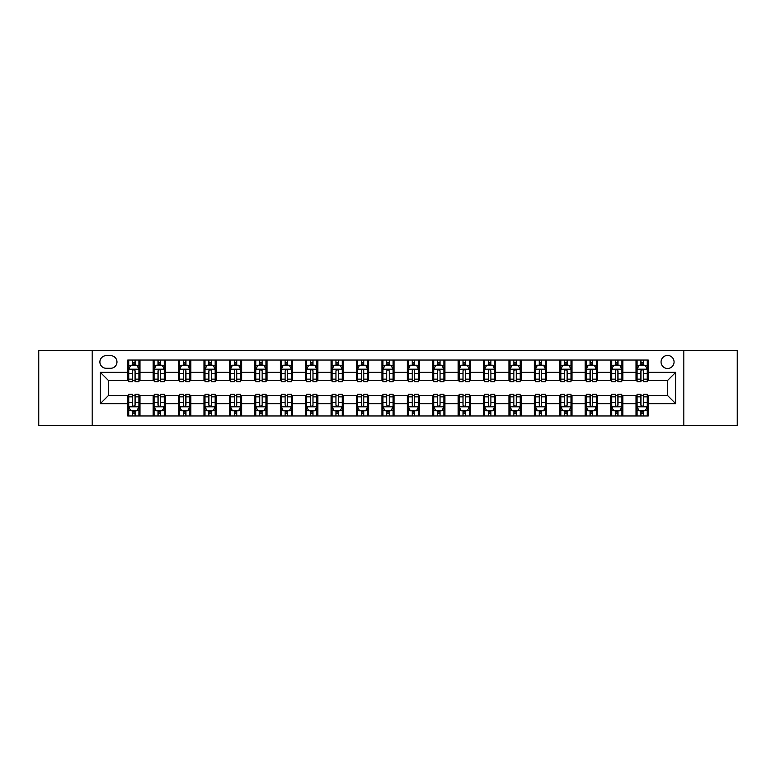 <?xml version="1.0" encoding="UTF-8"?>
<svg xmlns="http://www.w3.org/2000/svg" width="776" height="776" viewBox="0 0 776 776"><rect width="100%" height="100%" fill="white"/><g stroke="black" fill="none" stroke-linecap="round" stroke-linejoin="round"><path stroke-width="1.16" d="M667.564 355.466A6.509 6.509 0 0 0 661.055 361.975A6.509 6.509 0 0 0 667.564 368.484A6.509 6.509 0 0 0 674.072 361.975A6.509 6.509 0 0 0 667.564 355.466M683.831 425.617L737.2 425.617L737.2 350.383L683.831 350.383L683.831 425.617L92.169 425.617L92.169 350.383L38.8 350.383L38.8 425.617L92.169 425.617M106.196 368.28L110.677 368.28A6.305 6.305 0 0 0 116.972 361.975A6.305 6.305 0 0 0 110.677 355.67L106.196 355.67A6.305 6.305 0 0 0 99.9 361.975A6.305 6.305 0 0 0 106.196 368.28M683.831 350.383L92.169 350.383M127.749 403.656L100.308 403.656L100.308 372.344L127.749 372.344L127.749 380.473L108.436 380.473L108.436 395.527L127.749 395.527L127.749 415.955L648.251 415.955L648.251 395.527L667.564 395.527L667.564 380.473L648.251 380.473L648.251 372.344L675.692 372.344L675.692 403.656L648.251 403.656M648.251 372.344L648.251 360.045L127.749 360.045L127.749 372.344M636.048 360.045L636.048 380.473L637.067 380.473M640.928 380.473L643.372 380.473M647.232 380.473L648.251 380.473M636.048 380.473L621.818 380.473M610.634 360.045L610.634 380.473L611.653 380.473M615.513 380.473L617.958 380.473M610.634 380.473L596.404 380.473M585.22 360.045L585.22 380.473L586.239 380.473M590.1 380.473L592.534 380.473M585.22 380.473L570.99 380.473M559.806 360.045L559.806 380.473L560.825 380.473M564.685 380.473L567.12 380.473M559.806 380.473L545.577 380.473M534.392 360.045L534.392 380.473L535.411 380.473M539.272 380.473L541.706 380.473M534.392 380.473L520.153 380.473M508.978 360.045L508.978 380.473L509.987 380.473M513.857 380.473L516.292 380.473M508.978 380.473L494.739 380.473M483.564 360.045L483.564 380.473L484.573 380.473M488.443 380.473L490.878 380.473M483.564 380.473L469.325 380.473M458.141 360.045L458.141 380.473L459.159 380.473M463.02 380.473L465.464 380.473M458.141 380.473L443.911 380.473M432.727 360.045L432.727 380.473L433.745 380.473M437.606 380.473L440.05 380.473M432.727 380.473L418.497 380.473M407.313 360.045L407.313 380.473L408.331 380.473M412.192 380.473L414.636 380.473M407.313 380.473L393.083 380.473M381.899 360.045L381.899 380.473L382.917 380.473M386.778 380.473L389.222 380.473M381.899 380.473L367.669 380.473M356.485 360.045L356.485 380.473L357.503 380.473M361.364 380.473L363.808 380.473M356.485 380.473L342.255 380.473M331.071 360.045L331.071 380.473L332.089 380.473M335.95 380.473L338.394 380.473M331.071 380.473L316.841 380.473M305.657 360.045L305.657 380.473L306.675 380.473M310.536 380.473L312.98 380.473M305.657 380.473L291.427 380.473M280.243 360.045L280.243 380.473L281.261 380.473M285.122 380.473L287.556 380.473M280.243 380.473L266.013 380.473M254.829 360.045L254.829 380.473L255.847 380.473M259.708 380.473L262.142 380.473M254.829 380.473L240.589 380.473M229.415 360.045L229.415 380.473L230.424 380.473M234.294 380.473L236.728 380.473M229.415 380.473L215.175 380.473M204.001 360.045L204.001 380.473L205.01 380.473M208.88 380.473L211.314 380.473M204.001 380.473L189.761 380.473M178.577 360.045L178.577 380.473L179.595 380.473M183.466 380.473L185.9 380.473M178.577 380.473L164.347 380.473M153.163 360.045L153.163 380.473L154.181 380.473M158.042 380.473L160.486 380.473M153.163 380.473L138.933 380.473M127.749 380.473L128.767 380.473M132.628 380.473L135.072 380.473M127.749 395.527L128.767 395.527M132.628 395.527L135.072 395.527M138.933 395.527L139.952 395.527L139.952 415.955M154.181 395.527L139.952 395.527M158.042 395.527L160.486 395.527M164.347 395.527L165.366 395.527L165.366 415.955M179.595 395.527L165.366 395.527M183.466 395.527L185.9 395.527M189.761 395.527L190.78 395.527L190.78 415.955M205.01 395.527L190.78 395.527M208.88 395.527L211.314 395.527M215.175 395.527L216.194 395.527L216.194 415.955M230.424 395.527L216.194 395.527M234.294 395.527L236.728 395.527M240.589 395.527L241.608 395.527L241.608 415.955M255.847 395.527L241.608 395.527M259.708 395.527L262.142 395.527M266.013 395.527L267.022 395.527L267.022 415.955M281.261 395.527L267.022 395.527M285.122 395.527L287.556 395.527M291.427 395.527L292.436 395.527L292.436 415.955M306.675 395.527L292.436 395.527M310.536 395.527L312.98 395.527M316.841 395.527L317.859 395.527L317.859 415.955M332.089 395.527L317.859 395.527M335.95 395.527L338.394 395.527M342.255 395.527L343.273 395.527L343.273 415.955M357.503 395.527L343.273 395.527M361.364 395.527L363.808 395.527M367.669 395.527L368.687 395.527L368.687 415.955M382.917 395.527L368.687 395.527M386.778 395.527L389.222 395.527M393.083 395.527L394.101 395.527L394.101 415.955M408.331 395.527L394.101 395.527M412.192 395.527L414.636 395.527M418.497 395.527L419.515 395.527L419.515 415.955M433.745 395.527L419.515 395.527M437.606 395.527L440.05 395.527M443.911 395.527L444.929 395.527L444.929 415.955M459.159 395.527L444.929 395.527M463.02 395.527L465.464 395.527M469.325 395.527L470.343 395.527L470.343 415.955M484.573 395.527L470.343 395.527M488.443 395.527L490.878 395.527M494.739 395.527L495.757 395.527L495.757 415.955M509.987 395.527L495.757 395.527M513.857 395.527L516.292 395.527M520.153 395.527L521.171 395.527L521.171 415.955M535.411 395.527L521.171 395.527M539.272 395.527L541.706 395.527M545.577 395.527L546.585 395.527L546.585 415.955M560.825 395.527L546.585 395.527M564.685 395.527L567.12 395.527M570.99 395.527L571.999 395.527L571.999 415.955M586.239 395.527L571.999 395.527M590.1 395.527L592.534 395.527M596.404 395.527L597.423 395.527L597.423 415.955M611.653 395.527L597.423 395.527M615.513 395.527L617.958 395.527M621.818 395.527L622.837 395.527L622.837 415.955M637.067 395.527L622.837 395.527M640.928 395.527L643.372 395.527M647.232 395.527L648.251 395.527M139.952 360.045L139.952 380.473M127.749 365.127L128.767 365.127M132.628 365.127L135.072 365.127M138.933 365.127L139.952 365.127M127.749 410.873L128.767 410.873M132.628 410.873L135.072 410.873M138.933 410.873L139.952 410.873M153.163 395.527L153.163 415.955M165.366 360.045L165.366 380.473M153.163 365.127L154.181 365.127M158.042 365.127L160.486 365.127M164.347 365.127L165.366 365.127M153.163 410.873L154.181 410.873M158.042 410.873L160.486 410.873M164.347 410.873L165.366 410.873M178.577 395.527L178.577 415.955M178.577 410.873L179.595 410.873M183.466 410.873L185.9 410.873M189.761 410.873L190.78 410.873M190.78 360.045L190.78 380.473M178.577 365.127L179.595 365.127M183.466 365.127L185.9 365.127M189.761 365.127L190.78 365.127M204.001 395.527L204.001 415.955M204.001 410.873L205.01 410.873M208.88 410.873L211.314 410.873M215.175 410.873L216.194 410.873M216.194 360.045L216.194 380.473M204.001 365.127L205.01 365.127M208.88 365.127L211.314 365.127M215.175 365.127L216.194 365.127M229.415 395.527L229.415 415.955M229.415 410.873L230.424 410.873M234.294 410.873L236.728 410.873M240.589 410.873L241.608 410.873M241.608 360.045L241.608 380.473M229.415 365.127L230.424 365.127M234.294 365.127L236.728 365.127M240.589 365.127L241.608 365.127M254.829 395.527L254.829 415.955M254.829 410.873L255.847 410.873M259.708 410.873L262.142 410.873M266.013 410.873L267.022 410.873M267.022 360.045L267.022 380.473M254.829 365.127L255.847 365.127M259.708 365.127L262.142 365.127M266.013 365.127L267.022 365.127M280.243 395.527L280.243 415.955M280.243 410.873L281.261 410.873M285.122 410.873L287.556 410.873M291.427 410.873L292.436 410.873M292.436 360.045L292.436 380.473M280.243 365.127L281.261 365.127M285.122 365.127L287.556 365.127M291.427 365.127L292.436 365.127M305.657 395.527L305.657 415.955M305.657 410.873L306.675 410.873M310.536 410.873L312.98 410.873M316.841 410.873L317.859 410.873M317.859 360.045L317.859 380.473M305.657 365.127L306.675 365.127M310.536 365.127L312.98 365.127M316.841 365.127L317.859 365.127M331.071 395.527L331.071 415.955M331.071 410.873L332.089 410.873M335.95 410.873L338.394 410.873M342.255 410.873L343.273 410.873M343.273 360.045L343.273 380.473M331.071 365.127L332.089 365.127M335.95 365.127L338.394 365.127M342.255 365.127L343.273 365.127M356.485 395.527L356.485 415.955M356.485 410.873L357.503 410.873M361.364 410.873L363.808 410.873M367.669 410.873L368.687 410.873M368.687 360.045L368.687 380.473M356.485 365.127L357.503 365.127M361.364 365.127L363.808 365.127M367.669 365.127L368.687 365.127M381.899 395.527L381.899 415.955M381.899 410.873L382.917 410.873M386.778 410.873L389.222 410.873M393.083 410.873L394.101 410.873M394.101 360.045L394.101 380.473M381.899 365.127L382.917 365.127M386.778 365.127L389.222 365.127M393.083 365.127L394.101 365.127M407.313 395.527L407.313 415.955M407.313 410.873L408.331 410.873M412.192 410.873L414.636 410.873M418.497 410.873L419.515 410.873M419.515 360.045L419.515 380.473M407.313 365.127L408.331 365.127M412.192 365.127L414.636 365.127M418.497 365.127L419.515 365.127M432.727 395.527L432.727 415.955M432.727 410.873L433.745 410.873M437.606 410.873L440.05 410.873M443.911 410.873L444.929 410.873M444.929 360.045L444.929 380.473M432.727 365.127L433.745 365.127M437.606 365.127L440.05 365.127M443.911 365.127L444.929 365.127M458.141 395.527L458.141 415.955M458.141 410.873L459.159 410.873M463.02 410.873L465.464 410.873M469.325 410.873L470.343 410.873M470.343 360.045L470.343 380.473M458.141 365.127L459.159 365.127M463.02 365.127L465.464 365.127M469.325 365.127L470.343 365.127M483.564 395.527L483.564 415.955M483.564 410.873L484.573 410.873M488.443 410.873L490.878 410.873M494.739 410.873L495.757 410.873M495.757 360.045L495.757 380.473M483.564 365.127L484.573 365.127M488.443 365.127L490.878 365.127M494.739 365.127L495.757 365.127M508.978 395.527L508.978 415.955M508.978 410.873L509.987 410.873M513.857 410.873L516.292 410.873M520.153 410.873L521.171 410.873M521.171 360.045L521.171 380.473M508.978 365.127L509.987 365.127M513.857 365.127L516.292 365.127M520.153 365.127L521.171 365.127M534.392 395.527L534.392 415.955M534.392 410.873L535.411 410.873M539.272 410.873L541.706 410.873M545.577 410.873L546.585 410.873M546.585 360.045L546.585 380.473M534.392 365.127L535.411 365.127M539.272 365.127L541.706 365.127M545.577 365.127L546.585 365.127M559.806 395.527L559.806 415.955M559.806 410.873L560.825 410.873M564.685 410.873L567.12 410.873M570.99 410.873L571.999 410.873M571.999 360.045L571.999 380.473M559.806 365.127L560.825 365.127M564.685 365.127L567.12 365.127M570.99 365.127L571.999 365.127M585.22 395.527L585.22 415.955M585.22 410.873L586.239 410.873M590.1 410.873L592.534 410.873M596.404 410.873L597.423 410.873M597.423 360.045L597.423 380.473M585.22 365.127L586.239 365.127M590.1 365.127L592.534 365.127M596.404 365.127L597.423 365.127M610.634 395.527L610.634 415.955M610.634 410.873L611.653 410.873M615.513 410.873L617.958 410.873M621.818 410.873L622.837 410.873M622.837 360.045L622.837 380.473M610.634 365.127L611.653 365.127M615.513 365.127L617.958 365.127M621.818 365.127L622.837 365.127M636.048 395.527L636.048 415.955M636.048 410.873L637.067 410.873M640.928 410.873L643.372 410.873M647.232 410.873L648.251 410.873M636.048 365.127L637.067 365.127M640.928 365.127L643.372 365.127M647.232 365.127L648.251 365.127M108.436 380.473L100.308 372.344M108.436 395.527L100.308 403.656M675.692 372.344L667.564 380.473M675.692 403.656L667.564 395.527M135.072 362.683L132.628 362.683M138.933 379.144L135.072 379.144L135.072 381.695L138.933 381.695L138.933 369.298L136.906 365.224L130.804 365.224L128.767 369.298L128.767 381.695L132.628 381.695L132.628 379.144L128.767 379.144M128.767 369.298L128.767 360.045M138.933 369.298L138.933 360.045M132.628 365.224L132.628 360.045M135.072 360.045L135.072 365.224M135.072 379.144L135.072 370.821C134.258 369.25 133.443 369.25 132.628 370.821L132.628 379.144M132.628 413.317L135.072 413.317M128.767 396.856L132.628 396.856L132.628 394.305L128.767 394.305L128.767 406.702L130.804 410.776L136.906 410.776L138.933 406.702L138.933 394.305L135.072 394.305L135.072 396.856L138.933 396.856M138.933 406.702L138.933 415.955M128.767 406.702L128.767 415.955M135.072 410.776L135.072 415.955M132.628 415.955L132.628 410.776M132.628 396.856L132.628 405.179C133.443 406.75 134.258 406.75 135.072 405.179L135.072 396.856M160.486 362.683L158.042 362.683M164.347 379.144L160.486 379.144L160.486 381.695L164.347 381.695L164.347 369.298L162.32 365.224L156.219 365.224L154.181 369.298L154.181 381.695L158.042 381.695L158.042 379.144L154.181 379.144M154.181 369.298L154.181 360.045M164.347 369.298L164.347 360.045M158.042 365.224L158.042 360.045M160.486 360.045L160.486 365.224M160.486 379.144L160.486 370.821C159.672 369.25 158.857 369.25 158.042 370.821L158.042 379.144M185.9 362.683L183.466 362.683M189.761 379.144L185.9 379.144L185.9 381.695L189.761 381.695L189.761 369.298L187.734 365.224L181.632 365.224L179.595 369.298L179.595 381.695L183.466 381.695L183.466 379.144L179.595 379.144M179.595 369.298L179.595 360.045M189.761 369.298L189.761 360.045M183.466 365.224L183.466 360.045M185.9 360.045L185.9 365.224M185.9 379.144L185.9 370.821C185.086 369.25 184.271 369.25 183.466 370.821L183.466 379.144M211.314 362.683L208.88 362.683M215.175 379.144L211.314 379.144L211.314 381.695L215.175 381.695L215.175 369.298L213.148 365.224L207.046 365.224L205.01 369.298L205.01 381.695L208.88 381.695L208.88 379.144L205.01 379.144M205.01 369.298L205.01 360.045M215.175 369.298L215.175 360.045M208.88 365.224L208.88 360.045M211.314 360.045L211.314 365.224M211.314 379.144L211.314 370.821C210.5 369.25 209.695 369.25 208.88 370.821L208.88 379.144M158.042 413.317L160.486 413.317M154.181 396.856L158.042 396.856L158.042 394.305L154.181 394.305L154.181 406.702L156.219 410.776L162.32 410.776L164.347 406.702L164.347 394.305L160.486 394.305L160.486 396.856L164.347 396.856M164.347 406.702L164.347 415.955M154.181 406.702L154.181 415.955M160.486 410.776L160.486 415.955M158.042 415.955L158.042 410.776M158.042 396.856L158.042 405.179C158.857 406.75 159.672 406.75 160.486 405.179L160.486 396.856M183.466 413.317L185.9 413.317M179.595 396.856L183.466 396.856L183.466 394.305L179.595 394.305L179.595 406.702L181.632 410.776L187.734 410.776L189.761 406.702L189.761 394.305L185.9 394.305L185.9 396.856L189.761 396.856M189.761 406.702L189.761 415.955M179.595 406.702L179.595 415.955M185.9 410.776L185.9 415.955M183.466 415.955L183.466 410.776M183.466 396.856L183.466 405.179C184.271 406.75 185.086 406.75 185.9 405.179L185.9 396.856M208.88 413.317L211.314 413.317M205.01 396.856L208.88 396.856L208.88 394.305L205.01 394.305L205.01 406.702L207.046 410.776L213.148 410.776L215.175 406.702L215.175 394.305L211.314 394.305L211.314 396.856L215.175 396.856M215.175 406.702L215.175 415.955M205.01 406.702L205.01 415.955M211.314 410.776L211.314 415.955M208.88 415.955L208.88 410.776M208.88 396.856L208.88 405.179C209.685 406.75 210.5 406.75 211.314 405.179L211.314 396.856M236.728 362.683L234.294 362.683M240.589 379.144L236.728 379.144L236.728 381.695L240.589 381.695L240.589 369.298L238.562 365.224L232.46 365.224L230.424 369.298L230.424 381.695L234.294 381.695L234.294 379.144L230.424 379.144M230.424 369.298L230.424 360.045M240.589 369.298L240.589 360.045M234.294 365.224L234.294 360.045M236.728 360.045L236.728 365.224M236.728 379.144L236.728 370.821C235.923 369.25 235.109 369.25 234.294 370.821L234.294 379.144M234.294 413.317L236.728 413.317M230.424 396.856L234.294 396.856L234.294 394.305L230.424 394.305L230.424 406.702L232.46 410.776L238.562 410.776L240.589 406.702L240.589 394.305L236.728 394.305L236.728 396.856L240.589 396.856M240.589 406.702L240.589 415.955M230.424 406.702L230.424 415.955M236.728 410.776L236.728 415.955M234.294 415.955L234.294 410.776M234.294 396.856L234.294 405.179C235.099 406.75 235.914 406.75 236.728 405.179L236.728 396.856M262.142 362.683L259.708 362.683M266.013 379.144L262.142 379.144L262.142 381.695L266.013 381.695L266.013 369.298L263.976 365.224L257.875 365.224L255.847 369.298L255.847 381.695L259.708 381.695L259.708 379.144L255.847 379.144M255.847 369.298L255.847 360.045M266.013 369.298L266.013 360.045M259.708 365.224L259.708 360.045M262.142 360.045L262.142 365.224M262.142 379.144L262.142 370.821C261.337 369.25 260.523 369.25 259.708 370.821L259.708 379.144M287.556 362.683L285.122 362.683M291.427 379.144L287.556 379.144L287.556 381.695L291.427 381.695L291.427 369.298L289.39 365.224L283.288 365.224L281.261 369.298L281.261 381.695L285.122 381.695L285.122 379.144L281.261 379.144M281.261 369.298L281.261 360.045M291.427 369.298L291.427 360.045M285.122 365.224L285.122 360.045M287.556 360.045L287.556 365.224M287.556 379.144L287.556 370.821C286.751 369.25 285.937 369.25 285.122 370.821L285.122 379.144M312.98 362.683L310.536 362.683M316.841 379.144L312.98 379.144L312.98 381.695L316.841 381.695L316.841 369.298L314.804 365.224L308.702 365.224L306.675 369.298L306.675 381.695L310.536 381.695L310.536 379.144L306.675 379.144M306.675 369.298L306.675 360.045M316.841 369.298L316.841 360.045M310.536 365.224L310.536 360.045M312.98 360.045L312.98 365.224M312.98 379.144L312.98 370.821C312.165 369.25 311.351 369.25 310.536 370.821L310.536 379.144M338.394 362.683L335.95 362.683M342.255 379.144L338.394 379.144L338.394 381.695L342.255 381.695L342.255 369.298L340.218 365.224L334.116 365.224L332.089 369.298L332.089 381.695L335.95 381.695L335.95 379.144L332.089 379.144M332.089 369.298L332.089 360.045M342.255 369.298L342.255 360.045M335.95 365.224L335.95 360.045M338.394 360.045L338.394 365.224M338.394 379.144L338.394 370.821C337.579 369.25 336.765 369.25 335.95 370.821L335.95 379.144M363.808 362.683L361.364 362.683M367.669 379.144L363.808 379.144L363.808 381.695L367.669 381.695L367.669 369.298L365.632 365.224L359.54 365.224L357.503 369.298L357.503 381.695L361.364 381.695L361.364 379.144L357.503 379.144M357.503 369.298L357.503 360.045M367.669 369.298L367.669 360.045M361.364 365.224L361.364 360.045M363.808 360.045L363.808 365.224M363.808 379.144L363.808 370.821C362.993 369.25 362.179 369.25 361.364 370.821L361.364 379.144M259.708 413.317L262.142 413.317M255.847 396.856L259.708 396.856L259.708 394.305L255.847 394.305L255.847 406.702L257.875 410.776L263.976 410.776L266.013 406.702L266.013 394.305L262.142 394.305L262.142 396.856L266.013 396.856M266.013 406.702L266.013 415.955M255.847 406.702L255.847 415.955M262.142 410.776L262.142 415.955M259.708 415.955L259.708 410.776M259.708 396.856L259.708 405.179C260.523 406.75 261.328 406.75 262.142 405.179L262.142 396.856M285.122 413.317L287.556 413.317M281.261 396.856L285.122 396.856L285.122 394.305L281.261 394.305L281.261 406.702L283.288 410.776L289.39 410.776L291.427 406.702L291.427 394.305L287.556 394.305L287.556 396.856L291.427 396.856M291.427 406.702L291.427 415.955M281.261 406.702L281.261 415.955M287.556 410.776L287.556 415.955M285.122 415.955L285.122 410.776M285.122 396.856L285.122 405.179C285.937 406.75 286.742 406.75 287.556 405.179L287.556 396.856M310.536 413.317L312.98 413.317M306.675 396.856L310.536 396.856L310.536 394.305L306.675 394.305L306.675 406.702L308.702 410.776L314.804 410.776L316.841 406.702L316.841 394.305L312.98 394.305L312.98 396.856L316.841 396.856M316.841 406.702L316.841 415.955M306.675 406.702L306.675 415.955M312.98 410.776L312.98 415.955M310.536 415.955L310.536 410.776M310.536 396.856L310.536 405.179C311.351 406.75 312.165 406.75 312.98 405.179L312.98 396.856M335.95 413.317L338.394 413.317M332.089 396.856L335.95 396.856L335.95 394.305L332.089 394.305L332.089 406.702L334.116 410.776L340.218 410.776L342.255 406.702L342.255 394.305L338.394 394.305L338.394 396.856L342.255 396.856M342.255 406.702L342.255 415.955M332.089 406.702L332.089 415.955M338.394 410.776L338.394 415.955M335.95 415.955L335.95 410.776M335.95 396.856L335.95 405.179C336.765 406.75 337.579 406.75 338.394 405.179L338.394 396.856M361.364 413.317L363.808 413.317M357.503 396.856L361.364 396.856L361.364 394.305L357.503 394.305L357.503 406.702L359.54 410.776L365.632 410.776L367.669 406.702L367.669 394.305L363.808 394.305L363.808 396.856L367.669 396.856M367.669 406.702L367.669 415.955M357.503 406.702L357.503 415.955M363.808 410.776L363.808 415.955M361.364 415.955L361.364 410.776M361.364 396.856L361.364 405.179C362.179 406.75 362.993 406.75 363.808 405.179L363.808 396.856M389.222 362.683L386.778 362.683M393.083 379.144L389.222 379.144L389.222 381.695L393.083 381.695L393.083 369.298L391.046 365.224L384.954 365.224L382.917 369.298L382.917 381.695L386.778 381.695L386.778 379.144L382.917 379.144M382.917 369.298L382.917 360.045M393.083 369.298L393.083 360.045M386.778 365.224L386.778 360.045M389.222 360.045L389.222 365.224M389.222 379.144L389.222 370.821C388.407 369.25 387.593 369.25 386.778 370.821L386.778 379.144M386.778 413.317L389.222 413.317M382.917 396.856L386.778 396.856L386.778 394.305L382.917 394.305L382.917 406.702L384.954 410.776L391.046 410.776L393.083 406.702L393.083 394.305L389.222 394.305L389.222 396.856L393.083 396.856M393.083 406.702L393.083 415.955M382.917 406.702L382.917 415.955M389.222 410.776L389.222 415.955M386.778 415.955L386.778 410.776M386.778 396.856L386.778 405.179C387.593 406.75 388.407 406.75 389.222 405.179L389.222 396.856M414.636 362.683L412.192 362.683M418.497 379.144L414.636 379.144L414.636 381.695L418.497 381.695L418.497 369.298L416.46 365.224L410.368 365.224L408.331 369.298L408.331 381.695L412.192 381.695L412.192 379.144L408.331 379.144M408.331 369.298L408.331 360.045M418.497 369.298L418.497 360.045M412.192 365.224L412.192 360.045M414.636 360.045L414.636 365.224M414.636 379.144L414.636 370.821C413.821 369.25 413.007 369.25 412.192 370.821L412.192 379.144M412.192 413.317L414.636 413.317M408.331 396.856L412.192 396.856L412.192 394.305L408.331 394.305L408.331 406.702L410.368 410.776L416.46 410.776L418.497 406.702L418.497 394.305L414.636 394.305L414.636 396.856L418.497 396.856M418.497 406.702L418.497 415.955M408.331 406.702L408.331 415.955M414.636 410.776L414.636 415.955M412.192 415.955L412.192 410.776M412.192 396.856L412.192 405.179C413.007 406.75 413.821 406.75 414.636 405.179L414.636 396.856M440.05 362.683L437.606 362.683M443.911 379.144L440.05 379.144L440.05 381.695L443.911 381.695L443.911 369.298L441.884 365.224L435.782 365.224L433.745 369.298L433.745 381.695L437.606 381.695L437.606 379.144L433.745 379.144M433.745 369.298L433.745 360.045M443.911 369.298L443.911 360.045M437.606 365.224L437.606 360.045M440.05 360.045L440.05 365.224M440.05 379.144L440.05 370.821C439.235 369.25 438.421 369.25 437.606 370.821L437.606 379.144M437.606 413.317L440.05 413.317M433.745 396.856L437.606 396.856L437.606 394.305L433.745 394.305L433.745 406.702L435.782 410.776L441.884 410.776L443.911 406.702L443.911 394.305L440.05 394.305L440.05 396.856L443.911 396.856M443.911 406.702L443.911 415.955M433.745 406.702L433.745 415.955M440.05 410.776L440.05 415.955M437.606 415.955L437.606 410.776M437.606 396.856L437.606 405.179C438.421 406.75 439.235 406.75 440.05 405.179L440.05 396.856M465.464 362.683L463.02 362.683M469.325 379.144L465.464 379.144L465.464 381.695L469.325 381.695L469.325 369.298L467.298 365.224L461.196 365.224L459.159 369.298L459.159 381.695L463.02 381.695L463.02 379.144L459.159 379.144M459.159 369.298L459.159 360.045M469.325 369.298L469.325 360.045M463.02 365.224L463.02 360.045M465.464 360.045L465.464 365.224M465.464 379.144L465.464 370.821C464.649 369.25 463.835 369.25 463.02 370.821L463.02 379.144M463.02 413.317L465.464 413.317M459.159 396.856L463.02 396.856L463.02 394.305L459.159 394.305L459.159 406.702L461.196 410.776L467.298 410.776L469.325 406.702L469.325 394.305L465.464 394.305L465.464 396.856L469.325 396.856M469.325 406.702L469.325 415.955M459.159 406.702L459.159 415.955M465.464 410.776L465.464 415.955M463.02 415.955L463.02 410.776M463.02 396.856L463.02 405.179C463.835 406.75 464.649 406.75 465.464 405.179L465.464 396.856M490.878 362.683L488.443 362.683M494.739 379.144L490.878 379.144L490.878 381.695L494.739 381.695L494.739 369.298L492.712 365.224L486.61 365.224L484.573 369.298L484.573 381.695L488.443 381.695L488.443 379.144L484.573 379.144M484.573 369.298L484.573 360.045M494.739 369.298L494.739 360.045M488.443 365.224L488.443 360.045M490.878 360.045L490.878 365.224M490.878 379.144L490.878 370.821C490.063 369.25 489.258 369.25 488.443 370.821L488.443 379.144M488.443 413.317L490.878 413.317M484.573 396.856L488.443 396.856L488.443 394.305L484.573 394.305L484.573 406.702L486.61 410.776L492.712 410.776L494.739 406.702L494.739 394.305L490.878 394.305L490.878 396.856L494.739 396.856M494.739 406.702L494.739 415.955M484.573 406.702L484.573 415.955M490.878 410.776L490.878 415.955M488.443 415.955L488.443 410.776M488.443 396.856L488.443 405.179C489.249 406.75 490.063 406.75 490.878 405.179L490.878 396.856M516.292 362.683L513.857 362.683M520.153 379.144L516.292 379.144L516.292 381.695L520.153 381.695L520.153 369.298L518.125 365.224L512.024 365.224L509.987 369.298L509.987 381.695L513.857 381.695L513.857 379.144L509.987 379.144M509.987 369.298L509.987 360.045M520.153 369.298L520.153 360.045M513.857 365.224L513.857 360.045M516.292 360.045L516.292 365.224M516.292 379.144L516.292 370.821C515.477 369.25 514.672 369.25 513.857 370.821L513.857 379.144M513.857 413.317L516.292 413.317M509.987 396.856L513.857 396.856L513.857 394.305L509.987 394.305L509.987 406.702L512.024 410.776L518.125 410.776L520.153 406.702L520.153 394.305L516.292 394.305L516.292 396.856L520.153 396.856M520.153 406.702L520.153 415.955M509.987 406.702L509.987 415.955M516.292 410.776L516.292 415.955M513.857 415.955L513.857 410.776M513.857 396.856L513.857 405.179C514.663 406.75 515.477 406.75 516.292 405.179L516.292 396.856M541.706 362.683L539.272 362.683M545.577 379.144L541.706 379.144L541.706 381.695L545.577 381.695L545.577 369.298L543.539 365.224L537.438 365.224L535.411 369.298L535.411 381.695L539.272 381.695L539.272 379.144L535.411 379.144M535.411 369.298L535.411 360.045M545.577 369.298L545.577 360.045M539.272 365.224L539.272 360.045M541.706 360.045L541.706 365.224M541.706 379.144L541.706 370.821C540.901 369.25 540.086 369.25 539.272 370.821L539.272 379.144M567.12 362.683L564.685 362.683M570.99 379.144L567.12 379.144L567.12 381.695L570.99 381.695L570.99 369.298L568.953 365.224L562.852 365.224L560.825 369.298L560.825 381.695L564.685 381.695L564.685 379.144L560.825 379.144M560.825 369.298L560.825 360.045M570.99 369.298L570.99 360.045M564.685 365.224L564.685 360.045M567.12 360.045L567.12 365.224M567.12 379.144L567.12 370.821C566.315 369.25 565.5 369.25 564.685 370.821L564.685 379.144M592.534 362.683L590.1 362.683M596.404 379.144L592.534 379.144L592.534 381.695L596.404 381.695L596.404 369.298L594.367 365.224L588.266 365.224L586.239 369.298L586.239 381.695L590.1 381.695L590.1 379.144L586.239 379.144M586.239 369.298L586.239 360.045M596.404 369.298L596.404 360.045M590.1 365.224L590.1 360.045M592.534 360.045L592.534 365.224M592.534 379.144L592.534 370.821C591.729 369.25 590.914 369.25 590.1 370.821L590.1 379.144M617.958 362.683L615.513 362.683M621.818 379.144L617.958 379.144L617.958 381.695L621.818 381.695L621.818 369.298L619.782 365.224L613.68 365.224L611.653 369.298L611.653 381.695L615.513 381.695L615.513 379.144L611.653 379.144M611.653 369.298L611.653 360.045M621.818 369.298L621.818 360.045M615.513 365.224L615.513 360.045M617.958 360.045L617.958 365.224M617.958 379.144L617.958 370.821C617.143 369.25 616.328 369.25 615.513 370.821L615.513 379.144M539.272 413.317L541.706 413.317M535.411 396.856L539.272 396.856L539.272 394.305L535.411 394.305L535.411 406.702L537.438 410.776L543.539 410.776L545.577 406.702L545.577 394.305L541.706 394.305L541.706 396.856L545.577 396.856M545.577 406.702L545.577 415.955M535.411 406.702L535.411 415.955M541.706 410.776L541.706 415.955M539.272 415.955L539.272 410.776M539.272 396.856L539.272 405.179C540.077 406.75 540.891 406.75 541.706 405.179L541.706 396.856M564.685 413.317L567.12 413.317M560.825 396.856L564.685 396.856L564.685 394.305L560.825 394.305L560.825 406.702L562.852 410.776L568.953 410.776L570.99 406.702L570.99 394.305L567.12 394.305L567.12 396.856L570.99 396.856M570.99 406.702L570.99 415.955M560.825 406.702L560.825 415.955M567.12 410.776L567.12 415.955M564.685 415.955L564.685 410.776M564.685 396.856L564.685 405.179C565.5 406.75 566.305 406.75 567.12 405.179L567.12 396.856M590.1 413.317L592.534 413.317M586.239 396.856L590.1 396.856L590.1 394.305L586.239 394.305L586.239 406.702L588.266 410.776L594.367 410.776L596.404 406.702L596.404 394.305L592.534 394.305L592.534 396.856L596.404 396.856M596.404 406.702L596.404 415.955M586.239 406.702L586.239 415.955M592.534 410.776L592.534 415.955M590.1 415.955L590.1 410.776M590.1 396.856L590.1 405.179C590.914 406.75 591.729 406.75 592.534 405.179L592.534 396.856M615.513 413.317L617.958 413.317M611.653 396.856L615.513 396.856L615.513 394.305L611.653 394.305L611.653 406.702L613.68 410.776L619.782 410.776L621.818 406.702L621.818 394.305L617.958 394.305L617.958 396.856L621.818 396.856M621.818 406.702L621.818 415.955M611.653 406.702L611.653 415.955M617.958 410.776L617.958 415.955M615.513 415.955L615.513 410.776M615.513 396.856L615.513 405.179C616.328 406.75 617.143 406.75 617.958 405.179L617.958 396.856M643.372 362.683L640.928 362.683M647.232 379.144L643.372 379.144L643.372 381.695L647.232 381.695L647.232 369.298L645.195 365.224L639.094 365.224L637.067 369.298L637.067 381.695L640.928 381.695L640.928 379.144L637.067 379.144M637.067 369.298L637.067 360.045M647.232 369.298L647.232 360.045M640.928 365.224L640.928 360.045M643.372 360.045L643.372 365.224M643.372 379.144L643.372 370.821C642.557 369.25 641.742 369.25 640.928 370.821L640.928 379.144M640.928 413.317L643.372 413.317M637.067 396.856L640.928 396.856L640.928 394.305L637.067 394.305L637.067 406.702L639.094 410.776L645.195 410.776L647.232 406.702L647.232 394.305L643.372 394.305L643.372 396.856L647.232 396.856M647.232 406.702L647.232 415.955M637.067 406.702L637.067 415.955M643.372 410.776L643.372 415.955M640.928 415.955L640.928 410.776M640.928 396.856L640.928 405.179C641.742 406.75 642.557 406.75 643.372 405.179L643.372 396.856M153.163 403.656L139.952 403.656M153.163 372.344L139.952 372.344M178.577 372.344L165.366 372.344M178.577 403.656L165.366 403.656M204.001 372.344L190.78 372.344M204.001 403.656L190.78 403.656M229.415 372.344L216.194 372.344M229.415 403.656L216.194 403.656M254.829 372.344L241.608 372.344M254.829 403.656L241.608 403.656M280.243 372.344L267.022 372.344M280.243 403.656L267.022 403.656M305.657 372.344L292.436 372.344M305.657 403.656L292.436 403.656M331.071 372.344L317.859 372.344M331.071 403.656L317.859 403.656M356.485 372.344L343.273 372.344M356.485 403.656L343.273 403.656M381.899 372.344L368.687 372.344M381.899 403.656L368.687 403.656M407.313 372.344L394.101 372.344M407.313 403.656L394.101 403.656M432.727 372.344L419.515 372.344M432.727 403.656L419.515 403.656M458.141 372.344L444.929 372.344M458.141 403.656L444.929 403.656M483.564 372.344L470.343 372.344M483.564 403.656L470.343 403.656M508.978 372.344L495.757 372.344M508.978 403.656L495.757 403.656M534.392 372.344L521.171 372.344M534.392 403.656L521.171 403.656M559.806 372.344L546.585 372.344M559.806 403.656L546.585 403.656M585.22 372.344L571.999 372.344M585.22 403.656L571.999 403.656M610.634 372.344L597.423 372.344M610.634 403.656L597.423 403.656M636.048 372.344L622.837 372.344M636.048 403.656L622.837 403.656M138.885 369.192L128.816 369.192M128.767 365.477L130.678 365.477M137.022 365.477L138.933 365.477M132.628 373.702L128.767 373.702M138.933 373.702L135.072 373.702M135.072 363.983L132.628 363.983M128.816 406.808L138.885 406.808M138.933 410.523L137.022 410.523M130.678 410.523L128.767 410.523M135.072 402.298L138.933 402.298M128.767 402.298L132.628 402.298M132.628 412.017L135.072 412.017M164.299 369.192L154.23 369.192M154.181 365.477L156.092 365.477M162.436 365.477L164.347 365.477M158.042 373.702L154.181 373.702M164.347 373.702L160.486 373.702M160.486 363.983L158.042 363.983M189.713 369.192L179.654 369.192M179.595 365.477L181.506 365.477M187.85 365.477L189.761 365.477M183.466 373.702L179.595 373.702M189.761 373.702L185.9 373.702M185.9 363.983L183.466 363.983M215.127 369.192L205.068 369.192M205.01 365.477L206.92 365.477M213.264 365.477L215.175 365.477M208.88 373.702L205.01 373.702M215.175 373.702L211.314 373.702M211.314 363.983L208.88 363.983M154.23 406.808L164.299 406.808M164.347 410.523L162.436 410.523M156.092 410.523L154.181 410.523M160.486 402.298L164.347 402.298M154.181 402.298L158.042 402.298M158.042 412.017L160.486 412.017M179.654 406.808L189.713 406.808M189.761 410.523L187.85 410.523M181.506 410.523L179.595 410.523M185.9 402.298L189.761 402.298M179.595 402.298L183.466 402.298M183.466 412.017L185.9 412.017M205.068 406.808L215.127 406.808M215.175 410.523L213.264 410.523M206.92 410.523L205.01 410.523M211.314 402.298L215.175 402.298M205.01 402.298L208.88 402.298M208.88 412.017L211.314 412.017M240.541 369.192L230.482 369.192M230.424 365.477L232.334 365.477M238.678 365.477L240.589 365.477M234.294 373.702L230.424 373.702M240.589 373.702L236.728 373.702M236.728 363.983L234.294 363.983M230.482 406.808L240.541 406.808M240.589 410.523L238.678 410.523M232.334 410.523L230.424 410.523M236.728 402.298L240.589 402.298M230.424 402.298L234.294 402.298M234.294 412.017L236.728 412.017M265.955 369.192L255.896 369.192M255.847 365.477L257.758 365.477M264.102 365.477L266.013 365.477M259.708 373.702L255.847 373.702M266.013 373.702L262.142 373.702M262.142 363.983L259.708 363.983M291.369 369.192L281.31 369.192M281.261 365.477L283.172 365.477M289.516 365.477L291.427 365.477M285.122 373.702L281.261 373.702M291.427 373.702L287.556 373.702M287.556 363.983L285.122 363.983M316.792 369.192L306.724 369.192M306.675 365.477L308.586 365.477M314.93 365.477L316.841 365.477M310.536 373.702L306.675 373.702M316.841 373.702L312.98 373.702M312.98 363.983L310.536 363.983M342.206 369.192L332.138 369.192M332.089 365.477L334 365.477M340.344 365.477L342.255 365.477M335.95 373.702L332.089 373.702M342.255 373.702L338.394 373.702M338.394 363.983L335.95 363.983M367.62 369.192L357.552 369.192M357.503 365.477L359.414 365.477M365.758 365.477L367.669 365.477M361.364 373.702L357.503 373.702M367.669 373.702L363.808 373.702M363.808 363.983L361.364 363.983M255.896 406.808L265.955 406.808M266.013 410.523L264.102 410.523M257.758 410.523L255.847 410.523M262.142 402.298L266.013 402.298M255.847 402.298L259.708 402.298M259.708 412.017L262.142 412.017M281.31 406.808L291.369 406.808M291.427 410.523L289.516 410.523M283.172 410.523L281.261 410.523M287.556 402.298L291.427 402.298M281.261 402.298L285.122 402.298M285.122 412.017L287.556 412.017M306.724 406.808L316.792 406.808M316.841 410.523L314.93 410.523M308.586 410.523L306.675 410.523M312.98 402.298L316.841 402.298M306.675 402.298L310.536 402.298M310.536 412.017L312.98 412.017M332.138 406.808L342.206 406.808M342.255 410.523L340.344 410.523M334 410.523L332.089 410.523M338.394 402.298L342.255 402.298M332.089 402.298L335.95 402.298M335.95 412.017L338.394 412.017M357.552 406.808L367.62 406.808M367.669 410.523L365.758 410.523M359.414 410.523L357.503 410.523M363.808 402.298L367.669 402.298M357.503 402.298L361.364 402.298M361.364 412.017L363.808 412.017M393.034 369.192L382.966 369.192M382.917 365.477L384.828 365.477M391.172 365.477L393.083 365.477M386.778 373.702L382.917 373.702M393.083 373.702L389.222 373.702M389.222 363.983L386.778 363.983M382.966 406.808L393.034 406.808M393.083 410.523L391.172 410.523M384.828 410.523L382.917 410.523M389.222 402.298L393.083 402.298M382.917 402.298L386.778 402.298M386.778 412.017L389.222 412.017M418.448 369.192L408.38 369.192M408.331 365.477L410.242 365.477M416.586 365.477L418.497 365.477M412.192 373.702L408.331 373.702M418.497 373.702L414.636 373.702M414.636 363.983L412.192 363.983M408.38 406.808L418.448 406.808M418.497 410.523L416.586 410.523M410.242 410.523L408.331 410.523M414.636 402.298L418.497 402.298M408.331 402.298L412.192 402.298M412.192 412.017L414.636 412.017M443.862 369.192L433.794 369.192M433.745 365.477L435.656 365.477M442 365.477L443.911 365.477M437.606 373.702L433.745 373.702M443.911 373.702L440.05 373.702M440.05 363.983L437.606 363.983M433.794 406.808L443.862 406.808M443.911 410.523L442 410.523M435.656 410.523L433.745 410.523M440.05 402.298L443.911 402.298M433.745 402.298L437.606 402.298M437.606 412.017L440.05 412.017M469.276 369.192L459.208 369.192M459.159 365.477L461.07 365.477M467.414 365.477L469.325 365.477M463.02 373.702L459.159 373.702M469.325 373.702L465.464 373.702M465.464 363.983L463.02 363.983M459.208 406.808L469.276 406.808M469.325 410.523L467.414 410.523M461.07 410.523L459.159 410.523M465.464 402.298L469.325 402.298M459.159 402.298L463.02 402.298M463.02 412.017L465.464 412.017M494.69 369.192L484.631 369.192M484.573 365.477L486.484 365.477M492.828 365.477L494.739 365.477M488.443 373.702L484.573 373.702M494.739 373.702L490.878 373.702M490.878 363.983L488.443 363.983M484.631 406.808L494.69 406.808M494.739 410.523L492.828 410.523M486.484 410.523L484.573 410.523M490.878 402.298L494.739 402.298M484.573 402.298L488.443 402.298M488.443 412.017L490.878 412.017M520.104 369.192L510.045 369.192M509.987 365.477L511.898 365.477M518.242 365.477L520.153 365.477M513.857 373.702L509.987 373.702M520.153 373.702L516.292 373.702M516.292 363.983L513.857 363.983M510.045 406.808L520.104 406.808M520.153 410.523L518.242 410.523M511.898 410.523L509.987 410.523M516.292 402.298L520.153 402.298M509.987 402.298L513.857 402.298M513.857 412.017L516.292 412.017M545.518 369.192L535.459 369.192M535.411 365.477L537.322 365.477M543.666 365.477L545.577 365.477M539.272 373.702L535.411 373.702M545.577 373.702L541.706 373.702M541.706 363.983L539.272 363.983M570.932 369.192L560.873 369.192M560.825 365.477L562.736 365.477M569.08 365.477L570.99 365.477M564.685 373.702L560.825 373.702M570.99 373.702L567.12 373.702M567.12 363.983L564.685 363.983M596.346 369.192L586.287 369.192M586.239 365.477L588.15 365.477M594.494 365.477L596.404 365.477M590.1 373.702L586.239 373.702M596.404 373.702L592.534 373.702M592.534 363.983L590.1 363.983M621.77 369.192L611.701 369.192M611.653 365.477L613.564 365.477M619.908 365.477L621.818 365.477M615.513 373.702L611.653 373.702M621.818 373.702L617.958 373.702M617.958 363.983L615.513 363.983M535.459 406.808L545.518 406.808M545.577 410.523L543.666 410.523M537.322 410.523L535.411 410.523M541.706 402.298L545.577 402.298M535.411 402.298L539.272 402.298M539.272 412.017L541.706 412.017M560.873 406.808L570.932 406.808M570.99 410.523L569.08 410.523M562.736 410.523L560.825 410.523M567.12 402.298L570.99 402.298M560.825 402.298L564.685 402.298M564.685 412.017L567.12 412.017M586.287 406.808L596.346 406.808M596.404 410.523L594.494 410.523M588.15 410.523L586.239 410.523M592.534 402.298L596.404 402.298M586.239 402.298L590.1 402.298M590.1 412.017L592.534 412.017M611.701 406.808L621.77 406.808M621.818 410.523L619.908 410.523M613.564 410.523L611.653 410.523M617.958 402.298L621.818 402.298M611.653 402.298L615.513 402.298M615.513 412.017L617.958 412.017M647.184 369.192L637.115 369.192M637.067 365.477L638.978 365.477M645.322 365.477L647.232 365.477M640.928 373.702L637.067 373.702M647.232 373.702L643.372 373.702M643.372 363.983L640.928 363.983M637.115 406.808L647.184 406.808M647.232 410.523L645.322 410.523M638.978 410.523L637.067 410.523M643.372 402.298L647.232 402.298M637.067 402.298L640.928 402.298M640.928 412.017L643.372 412.017"/></g></svg>
